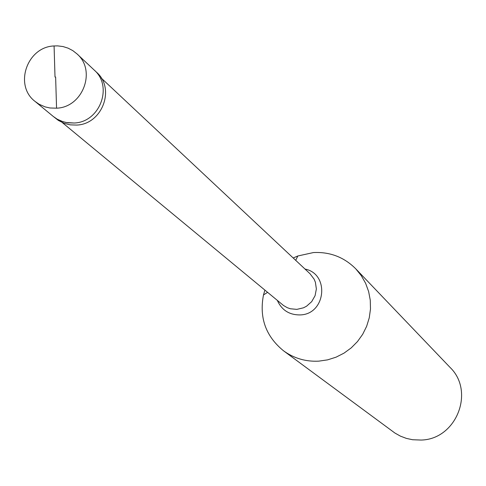 <?xml version="1.0" encoding="UTF-8"?>
<svg xmlns="http://www.w3.org/2000/svg" width="486" height="486" viewBox="0 0 486 486"><rect width="100%" height="100%" fill="white"/><g stroke="black" fill="none" stroke-linecap="round" stroke-linejoin="round"><path stroke-width="0.73" d="M55.629 77.013L56.558 108.184L49.943 107.977L45.131 106.89L39.141 104.265L35.126 101.471C13.754 85.475 26.997 46.808 54.086 45.957L57.688 45.884L63.016 46.559L68.113 48.163L72.827 50.635L77.013 53.91L96.532 72.244C115.644 88.555 102.218 124.319 76.654 125.072L70.215 124.859L64.018 123.28L58.344 120.406L53.26 116.44L57.19 119.167L63.04 121.737L67.742 122.8L74.2 123.007C99.849 122.259 113.323 86.374 94.15 70.008C113.323 86.374 99.849 122.259 74.2 123.007L66.151 122.533L61.522 121.214L57.19 119.167L53.26 116.44L35.126 101.471M56.558 108.184C82.814 107.4 96.629 70.646 77.013 53.91M293.198 257.981L297.815 255.988L313.458 252.556C330.024 251.754 344.124 257.185 355.776 268.843L361.28 275.641L365.606 283.271L368.625 291.527L370.265 300.19L370.484 309.029L369.257 317.82L366.638 326.319L362.678 334.301L357.489 341.555L351.208 347.897L344.003 353.146L336.069 357.167L327.607 359.859L318.846 361.141C305.815 361.827 294.054 358.389 283.569 350.831C265.787 336.342 259.093 317.716 263.491 294.959L264.888 290.124M355.776 268.843L449.981 367.337C475.296 391.509 456.299 439.459 421.089 440.055L412.602 439.733L406.387 438.396L400.452 436.149L394.918 433.044L283.569 350.831M55.009 77.049L54.086 45.957M101.374 78.191L310.019 273.752L314.09 279.122L315.396 282.257L316.368 288.976L315.08 295.688L311.684 301.654L306.551 306.216L303.501 307.802L296.861 309.375L290.349 308.762L287.269 307.681L283.514 305.494L62.287 122.569M305.001 269.05C330.006 273.958 325.784 314.418 300.166 314.916C289.383 315.025 281.777 310.202 277.36 300.439M267.567 292.341L263.491 294.959M295.731 260.356L297.815 255.988"/></g></svg>
